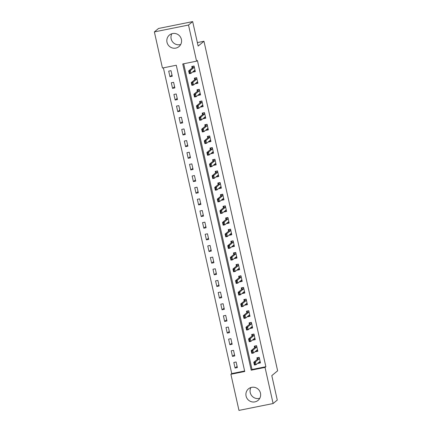 <?xml version="1.0" encoding="UTF-8"?>
<svg xmlns="http://www.w3.org/2000/svg" width="432" height="432" viewBox="0 0 432 432"><rect width="100%" height="100%" fill="white"/><g stroke="black" fill="none" stroke-linecap="round" stroke-linejoin="round"><path stroke-width="0.65" d="M180.716 44.474A7.49 7.301 50.4 0 1 171.844 33.745M181.397 39.382A7.49 7.301 50.4 0 1 178.972 46.602A7.49 7.301 50.4 0 1 167 42.277A7.49 7.301 50.4 0 1 169.425 35.051A7.49 7.301 50.4 0 1 181.397 39.382M259.794 398.255A7.49 7.301 50.4 0 1 250.927 387.526M260.474 393.163A7.49 7.301 50.4 0 1 258.05 400.388A7.49 7.301 50.4 0 1 246.083 396.063A7.49 7.301 50.4 0 1 248.508 388.838A7.49 7.301 50.4 0 1 260.474 393.163M238.972 410.4L230.899 374.274L244.739 371.488L176.283 65.248L162.443 68.035L154.37 31.914L188.509 25.04L196.582 61.166L182.741 63.952L251.197 370.192L265.037 367.405L273.11 403.531L238.972 410.4M163.388 67.846L231.73 373.588L230.899 374.274M188.509 25.04L192.672 21.6L158.533 28.469L154.37 31.914M231.73 373.588L244.625 370.991M237.379 367.578L236.126 361.989L233.82 362.453L235.067 368.042L237.379 367.578M234.77 355.925L233.523 350.336L231.217 350.8L232.465 356.389L234.77 355.925M232.168 344.272L230.915 338.683L228.609 339.147L229.862 344.736L232.168 344.272M229.559 332.624L228.312 327.029L226.006 327.494L227.254 333.083L229.559 332.624M226.957 320.971L225.709 315.376L223.398 315.841L224.651 321.435L226.957 320.971M224.354 309.317L223.101 303.723L220.795 304.187L222.048 309.782L224.354 309.317M221.746 297.664L220.498 292.07L218.192 292.534L219.44 298.129L221.746 297.664M219.143 286.011L217.895 280.417L215.584 280.881L216.837 286.475L219.143 286.011M216.54 274.358L215.287 268.763L212.981 269.228L214.234 274.822L216.54 274.358M213.932 262.705L212.684 257.11L210.379 257.575L211.626 263.169L213.932 262.705M211.329 251.051L210.076 245.457L207.77 245.921L209.023 251.516L211.329 251.051M208.726 239.398L207.473 233.804L205.168 234.268L206.415 239.863L208.726 239.398M206.118 227.745L204.871 222.151L202.565 222.615L203.812 228.209L206.118 227.745M203.515 216.092L202.262 210.497L199.957 210.962L201.209 216.556L203.515 216.092M200.912 204.439L199.66 198.844L197.354 199.309L198.601 204.903L200.912 204.439M198.304 192.785L197.057 187.191L194.746 187.655L195.998 193.25L198.304 192.785M195.701 181.132L194.449 175.538L192.143 176.002L193.396 181.597L195.701 181.132M193.093 169.479L191.846 163.885L189.54 164.349L190.787 169.943L193.093 169.479M190.49 157.826L189.243 152.231L186.932 152.696L188.185 158.29L190.49 157.826M187.888 146.173L186.635 140.578L184.329 141.043L185.582 146.637L187.888 146.173M185.279 134.519L184.032 128.925L181.726 129.389L182.974 134.984L185.279 134.519M182.677 122.866L181.424 117.272L179.118 117.736L180.371 123.331L182.677 122.866M180.074 111.213L178.821 105.624L176.515 106.083L177.763 111.677L180.074 111.213M177.466 99.56L176.218 93.971L173.912 94.435L175.16 100.024L177.466 99.56M174.863 87.907L173.61 82.318L171.304 82.782L172.557 88.371L174.863 87.907M172.26 76.253L171.007 70.664L168.701 71.129L169.949 76.718L172.26 76.253M183.686 63.758L252.029 369.5L265.869 366.719L197.413 60.475L196.582 61.166M258.061 363.053L258.136 363.404L260.442 362.939L259.195 357.345L256.889 357.809L257.234 359.375M255.452 351.4L255.533 351.751L257.839 351.286L256.586 345.692L254.281 346.156L254.632 347.722M252.85 339.746L252.925 340.097L255.236 339.633L253.984 334.039L251.678 334.503L252.029 336.069M250.241 328.093L250.322 328.444L252.628 327.98L251.381 322.385L249.07 322.85L249.421 324.416M247.639 316.44L247.72 316.791L250.025 316.327L248.773 310.732L246.467 311.197L246.818 312.768M245.036 304.787L245.111 305.138L247.417 304.673L246.17 299.079L243.864 299.543L244.215 301.115M242.428 293.134L242.509 293.485L244.814 293.02L243.567 287.426L241.256 287.89L241.607 289.462M239.825 281.48L239.906 281.831L242.212 281.367L240.959 275.773L238.653 276.237L239.004 277.808M237.222 269.827L237.298 270.178L239.603 269.714L238.356 264.119L236.05 264.584L236.401 266.155M234.614 258.174L234.695 258.525L237.001 258.061L235.748 252.466L233.442 252.931L233.793 254.502M232.011 246.521L232.087 246.872L234.398 246.407L233.145 240.813L230.839 241.277L231.19 242.849M229.408 234.868L229.484 235.219L231.79 234.754L230.542 229.16L228.236 229.624L228.587 231.196M226.8 223.214L226.881 223.565L229.187 223.101L227.934 217.507L225.628 217.971L225.979 219.542M224.197 211.561L224.273 211.912L226.584 211.448L225.331 205.853L223.025 206.318L223.376 207.889M221.589 199.908L221.67 200.259L223.976 199.795L222.728 194.2L220.417 194.665L220.768 196.236M218.986 188.255L219.067 188.606L221.373 188.141L220.12 182.547L217.814 183.011L218.165 184.583M216.383 176.602L216.459 176.953L218.765 176.488L217.517 170.899L215.212 171.364L215.563 172.93M213.775 164.948L213.856 165.299L216.162 164.835L214.915 159.246L212.603 159.71L212.954 161.276M211.172 153.295L211.253 153.646L213.559 153.182L212.306 147.593L210.001 148.057L210.352 149.623M208.57 141.642L208.645 141.993L210.951 141.529L209.704 135.94L207.398 136.404L207.749 137.97M205.961 129.989L206.042 130.34L208.348 129.881L207.095 124.286L204.79 124.751L205.141 126.317M203.359 118.336L203.44 118.692L205.745 118.228L204.493 112.633L202.187 113.098L202.538 114.664M200.756 106.682L200.831 107.039L203.137 106.574L201.89 100.98L199.584 101.444L199.935 103.01M198.148 95.035L198.229 95.386L200.534 94.921L199.282 89.327L196.976 89.791L197.327 91.357M195.545 83.381L195.62 83.732L197.932 83.268L196.679 77.674L194.373 78.138L194.724 79.704M192.942 71.728L193.018 72.079L195.323 71.615L194.076 66.02L191.77 66.485L192.116 68.051M192.672 21.6L198.142 46.073L203.969 41.256L197.359 42.584M203.969 41.256L277.63 370.802L271.804 375.619L277.274 400.086L273.11 403.531M265.869 366.719L265.037 367.405M252.029 369.5L251.197 370.192M259.384 362.372L258.136 363.404M237.103 366.363L235.067 368.042M171.985 75.038L169.949 76.718M174.593 86.692L172.557 88.371M177.196 98.345L175.16 100.024M179.798 109.998L177.763 111.677M182.407 121.651L180.371 123.331M185.009 133.304L182.974 134.984M187.612 144.958L185.582 146.637M190.22 156.611L188.185 158.29M192.823 168.264L190.787 169.943M195.426 179.917L193.396 181.597M198.034 191.57L195.998 193.25M200.637 203.224L198.601 204.903M203.24 214.877L201.209 216.556M205.848 226.525L203.812 228.209M208.451 238.178L206.415 239.863M211.059 249.831L209.023 251.516M213.662 261.484L211.626 263.169M216.265 273.137L214.234 274.822M218.873 284.791L216.837 286.475M221.476 296.444L219.44 298.129M224.078 308.097L222.048 309.782M226.687 319.75L224.651 321.435M229.289 331.403L227.254 333.083M231.892 343.057L229.862 344.736M234.5 354.71L232.465 356.389M256.775 350.719L255.533 351.751M254.173 339.066L252.925 340.097M251.57 327.413L250.322 328.444M248.962 315.76L247.72 316.791M246.359 304.106L245.111 305.138M243.756 292.453L242.509 293.485M241.148 280.8L239.906 281.831M238.545 269.147L237.298 270.178M235.937 257.494L234.695 258.525M233.334 245.84L232.087 246.872M230.731 234.193L229.484 235.219M228.123 222.539L226.881 223.565M225.52 210.886L224.273 211.912M222.917 199.233L221.67 200.259M220.309 187.58L219.067 188.606M217.706 175.927L216.459 176.953M215.104 164.273L213.856 165.299M212.495 152.62L211.253 153.646M209.893 140.967L208.645 141.993M207.284 129.314L206.042 130.34M204.682 117.661L203.44 118.692M202.079 106.007L200.831 107.039M199.471 94.354L198.229 95.386M196.868 82.701L195.62 83.732M194.265 71.048L193.018 72.079M260.275 362.194L258.714 362.507M257.769 357.631L257.607 358.565M259.232 357.534L257.456 357.89L257.44 359.208L253.773 362.237L255.436 361.903L259.097 358.879L259.33 357.961M254.999 364.322L254.686 362.923L254.405 362.977L254.718 364.376L256.063 364.7L254.399 365.035L253.773 362.237L254.405 362.977M260.231 361.978L259.724 361.67L256.063 364.7L255.436 361.903L254.686 362.923M254.399 365.035L254.718 364.376M257.672 350.541L256.111 350.854M255.166 345.978L255.004 346.912M256.63 345.881L254.853 346.237L254.831 347.56L251.17 350.584L252.833 350.249L256.495 347.225L256.727 346.307M252.391 352.669L252.077 351.27L251.802 351.324L252.115 352.723L253.454 353.047L251.797 353.381L251.17 350.584L251.802 351.324M257.623 350.325L257.137 350.012L253.454 353.047L252.833 350.249L252.077 351.27M251.797 353.381L252.115 352.723M255.069 338.888L253.508 339.201M252.558 334.325L252.401 335.259M254.027 334.228L252.245 334.584L252.229 335.907L248.567 338.931L250.225 338.596L253.892 335.572L254.124 334.66M249.788 341.015L249.475 339.617L249.199 339.671L249.512 341.069L250.852 341.393L249.188 341.728L248.567 338.931L249.199 339.671M255.02 338.672L254.513 338.369L250.852 341.393L250.225 338.596L249.475 339.617M249.188 341.728L249.512 341.069M252.461 327.235L250.9 327.548M249.955 322.672L249.793 323.606M251.419 322.574L249.642 322.931L249.626 324.254L245.959 327.278L247.622 326.943L251.284 323.919L251.516 323.006M247.18 329.362L246.872 327.964L246.591 328.018L246.904 329.416L248.249 329.74L246.586 330.075L245.959 327.278L246.591 328.018M252.412 327.019L251.91 326.716L248.249 329.74L247.622 326.943L246.872 327.964M246.586 330.075L246.904 329.416M249.858 315.581L248.297 315.895M247.352 311.018L247.19 311.953M248.816 310.921L247.039 311.278L247.018 312.601L243.356 315.625L245.02 315.29L248.681 312.266L248.913 311.353M244.577 317.709L244.264 316.31L243.988 316.364L244.301 317.763L245.641 318.087L243.983 318.422L243.356 315.625L243.988 316.364M249.809 315.365L249.323 315.052L245.641 318.087L245.02 315.29L244.264 316.31M243.983 318.422L244.301 317.763M247.255 303.928L245.695 304.241M244.744 299.365L244.582 300.299M246.213 299.268L244.431 299.624L244.415 300.947L240.754 303.971L242.411 303.637L246.078 300.613L246.31 299.7M241.974 306.056L241.661 304.657L241.385 304.711L241.693 306.11L243.038 306.434L241.375 306.769L240.754 303.971L241.385 304.711M247.207 303.712L246.699 303.41L243.038 306.434L242.411 303.637L241.661 304.657M241.375 306.769L241.693 306.11M244.647 292.275L243.086 292.588M242.141 287.712L241.979 288.652M243.605 287.615L241.828 287.971L241.812 289.294L238.145 292.318L239.809 291.989L243.47 288.959L243.702 288.047M239.366 294.403L239.053 293.004L238.777 293.058L239.09 294.457L240.435 294.781L238.772 295.115L238.145 292.318L238.777 293.058M244.598 292.059L244.112 291.746L240.435 294.781L239.809 291.989L239.053 293.004M238.772 295.115L239.09 294.457M242.044 280.622L240.484 280.935M239.539 276.059L239.377 276.998M241.002 275.962L239.225 276.318L239.204 277.641L235.543 280.665L237.2 280.336L240.867 277.306L241.099 276.394M236.763 282.749L236.45 281.351L236.174 281.405L236.488 282.803L237.827 283.127L236.169 283.462L235.543 280.665L236.174 281.405M241.996 280.406L241.51 280.093L237.827 283.127L237.2 280.336L236.45 281.351M236.169 283.462L236.488 282.803M239.441 268.969L237.875 269.282M236.93 264.406L236.768 265.345M238.399 264.308L236.617 264.665L236.601 265.988L232.94 269.017L234.598 268.682L238.259 265.653L238.491 264.74M234.16 271.096L233.847 269.698L233.572 269.752L233.879 271.15L235.224 271.48L233.561 271.809L232.94 269.017L233.572 269.752M239.393 268.753L238.885 268.45L235.224 271.48L234.598 268.682L233.847 269.698M233.561 271.809L233.879 271.15M236.833 257.315L235.273 257.629M234.328 252.752L234.166 253.692M235.791 252.655L234.014 253.012L233.998 254.335L230.332 257.364L231.995 257.029L235.656 254L235.888 253.087M231.552 259.443L231.239 258.044L230.963 258.098L231.277 259.497L232.616 259.826L230.958 260.156L230.332 257.364L230.963 258.098M236.785 257.099L236.299 256.786L232.616 259.826L231.995 257.029L231.239 258.044M230.958 260.156L231.277 259.497M234.23 245.662L232.67 245.975M231.725 241.099L231.563 242.039M233.188 241.002L231.412 241.358L231.39 242.681L227.729 245.711L229.387 245.376L233.053 242.347L233.285 241.434M228.949 247.79L228.636 246.391L228.361 246.445L228.674 247.844L230.013 248.173L228.355 248.508L227.729 245.711L228.361 246.445M234.182 245.446L233.696 245.133L230.013 248.173L229.387 245.376L228.636 246.391M228.355 248.508L228.674 247.844M231.622 234.009L230.062 234.322M229.117 229.446L228.955 230.386M230.58 229.349L228.803 229.705L228.787 231.028L225.121 234.058L226.784 233.723L230.445 230.693L230.677 229.781M226.346 236.137L226.033 234.738L225.752 234.792L226.066 236.191L227.41 236.52L225.747 236.855L225.121 234.058L225.752 234.792M231.579 233.793L231.071 233.491L227.41 236.52L226.784 233.723L226.033 234.738M225.747 236.855L226.066 236.191M229.019 222.356L227.459 222.669M226.514 217.793L226.352 218.732M227.977 217.696L226.201 218.052L226.179 219.375L222.518 222.404L224.181 222.07L227.842 219.04L228.074 218.128M223.738 224.483L223.425 223.085L223.15 223.144L223.463 224.537L224.802 224.867L223.144 225.202L222.518 222.404L223.15 223.144M228.971 222.145L228.485 221.827L224.802 224.867L224.181 222.07L223.425 223.085M223.144 225.202L223.463 224.537M226.417 210.703L224.856 211.016M223.906 206.14L223.749 207.079M225.374 206.042L223.592 206.399L223.576 207.722L219.915 210.751L221.573 210.416L225.239 207.387L225.472 206.474M221.135 212.83L220.822 211.432L220.547 211.491L220.86 212.89L222.199 213.214L220.536 213.548L219.915 210.751L220.547 211.491M226.368 210.492L225.86 210.184L222.199 213.214L221.573 210.416L220.822 211.432M220.536 213.548L220.86 212.89M223.808 199.049L222.248 199.363M221.303 194.492L221.141 195.426M222.766 194.389L220.99 194.746L220.973 196.069L217.307 199.098L218.97 198.763L222.631 195.734L222.863 194.821M218.527 201.177L218.219 199.778L217.939 199.838L218.252 201.236L219.596 201.56L217.933 201.895L217.307 199.098L217.939 199.838M223.76 198.839L223.258 198.531L219.596 201.56L218.97 198.763L218.219 199.778M217.933 201.895L218.252 201.236M221.206 187.396L219.645 187.715M218.7 182.839L218.538 183.773M220.163 182.736L218.387 183.092L218.365 184.415L214.704 187.445L216.367 187.11L220.028 184.081L220.261 183.168M215.924 189.524L215.611 188.125L215.336 188.185L215.649 189.583L216.988 189.907L215.33 190.242L214.704 187.445L215.336 188.185M221.157 187.186L220.671 186.867L216.988 189.907L216.367 187.11L215.611 188.125M215.33 190.242L215.649 189.583M218.603 175.743L217.042 176.062M216.092 171.185L215.93 172.12M217.561 171.083L215.779 171.439L215.762 172.762L212.101 175.792L213.759 175.457L217.426 172.427L217.658 171.515M215.779 171.439L216.027 171.709M213.322 177.871L213.008 176.472L212.733 176.531L213.046 177.93L214.385 178.254L212.722 178.589L212.101 175.792L212.733 176.531M218.554 175.532L218.047 175.225L214.385 178.254L213.759 175.457L213.008 176.472M212.722 178.589L213.046 177.93M215.995 164.09L214.434 164.408M213.489 159.532L213.327 160.466M214.952 159.43L213.176 159.791L213.16 161.109L209.493 164.138L211.156 163.804L214.817 160.774L215.05 159.862M210.713 166.217L210.406 164.819L210.125 164.878L210.438 166.277L211.783 166.601L210.119 166.936L209.493 164.138L210.125 164.878M215.946 163.879L215.444 163.571L211.783 166.601L211.156 163.804L210.406 164.819M210.119 166.936L210.438 166.277M213.392 152.437L211.831 152.755M210.886 147.879L210.724 148.813M212.35 147.776L210.573 148.138L210.551 149.456L206.89 152.485L208.548 152.15L212.215 149.121L212.447 148.208M208.111 154.564L207.797 153.166L207.522 153.225L207.835 154.624L209.174 154.948L207.517 155.282L206.89 152.485L207.522 153.225M213.343 152.226L212.841 151.918L209.174 154.948L208.548 152.15L207.797 153.166M207.517 155.282L207.835 154.624M210.789 140.789L209.223 141.102M208.278 136.226L208.116 137.16M209.747 136.123L207.965 136.485L207.949 137.803L204.287 140.832L205.945 140.497L209.612 137.468L209.839 136.555M205.508 142.911L205.195 141.512L204.919 141.572L205.227 142.97L206.572 143.294L204.908 143.629L204.287 140.832L204.919 141.572M210.74 140.573L210.233 140.265L206.572 143.294L205.945 140.497L205.195 141.512M204.908 143.629L205.227 142.97M208.181 129.136L206.62 129.449M205.675 124.573L205.513 125.507M207.139 124.47L205.362 124.832L205.346 126.149L201.679 129.179L203.342 128.844L207.004 125.815L207.236 124.902M202.9 131.258L202.586 129.865L202.311 129.919L202.624 131.317L203.969 131.641L202.306 131.976L201.679 129.179L202.311 129.919M208.132 128.92L207.63 128.612L203.969 131.641L203.342 128.844L202.586 129.865M202.306 131.976L202.624 131.317M205.578 117.482L204.017 117.796M203.072 112.919L202.91 113.854M204.536 112.817L202.759 113.179L202.738 114.496L199.076 117.526L200.734 117.191L204.401 114.161L204.633 113.249M200.297 119.61L199.984 118.211L199.708 118.265L200.021 119.664L201.361 119.988L199.703 120.323L199.076 117.526L199.708 118.265M205.529 117.266L205.043 116.953L201.361 119.988L200.734 117.191L199.984 118.211M199.703 120.323L200.021 119.664M202.97 105.829L201.409 106.142M200.464 101.266L200.302 102.2M201.933 101.164L200.151 101.525L200.135 102.843L196.468 105.872L198.131 105.538L201.793 102.514L202.025 101.596M197.694 107.957L197.381 106.558L197.1 106.612L197.413 108.011L198.758 108.335L197.095 108.67L196.468 105.872L197.1 106.612M202.927 105.613L202.419 105.305L198.758 108.335L198.131 105.538L197.381 106.558M197.095 108.67L197.413 108.011M200.367 94.176L198.806 94.489M197.861 89.613L197.699 90.547M199.325 89.51L197.548 89.872L197.532 91.19L193.865 94.219L195.529 93.884L199.19 90.86L199.422 89.942M195.086 96.304L194.773 94.905L194.497 94.959L194.81 96.358L196.15 96.682L194.492 97.016L193.865 94.219L194.497 94.959M200.318 93.96L199.816 93.652L196.15 96.682L195.529 93.884L194.773 94.905M194.492 97.016L194.81 96.358M197.764 82.523L196.204 82.836M195.253 77.96L195.097 78.894M196.722 77.863L194.945 78.219L194.924 79.542L191.263 82.566L192.92 82.231L196.587 79.207L196.819 78.289M192.483 84.65L192.17 83.252L191.894 83.306L192.208 84.704L193.547 85.028L191.889 85.363L191.263 82.566L191.894 83.306M197.716 82.307L197.208 82.004L193.547 85.028L192.92 82.231L192.17 83.252M191.889 85.363L192.208 84.704M195.156 70.87L193.595 71.183M192.65 66.307L192.488 67.241M194.114 66.209L192.337 66.566L192.321 67.889L188.654 70.913L190.318 70.578L193.979 67.554L194.211 66.636M189.88 72.997L189.567 71.599L189.286 71.653L189.599 73.051L190.944 73.375L189.281 73.71L188.654 70.913L189.286 71.653M195.113 70.654L194.605 70.351L190.944 73.375L190.318 70.578L189.567 71.599M189.281 73.71L189.599 73.051M259.141 358.792L257.477 359.127M259.097 358.879L257.44 359.208M256.538 347.139L254.875 347.474M256.495 347.225L254.831 347.56M253.93 335.486L252.272 335.821M253.892 335.572L252.229 335.907M251.327 323.833L249.664 324.167M251.284 323.919L249.626 324.254M248.719 312.179L247.061 312.514M248.681 312.266L247.018 312.601M246.116 300.526L244.458 300.861M246.078 300.613L244.415 300.947M243.513 288.873L241.85 289.208M243.47 288.959L241.812 289.294M240.905 277.22L239.247 277.555M240.867 277.306L239.204 277.641M238.302 265.567L236.639 265.901M238.259 265.653L236.601 265.988M235.699 253.913L234.036 254.248M235.656 254L233.998 254.335M233.091 242.26L231.433 242.595M233.053 242.347L231.39 242.681M230.488 230.607L228.825 230.942M230.445 230.693L228.787 231.028M227.885 218.954L226.222 219.289M227.842 219.04L226.179 219.375M225.277 207.301L223.619 207.635M225.239 207.387L223.576 207.722M222.674 195.647L221.011 195.982M222.631 195.734L220.973 196.069M220.066 183.994L218.408 184.329M220.028 184.081L218.365 184.415M217.463 172.341L215.806 172.676M217.426 172.427L215.762 172.762M214.861 160.688L213.197 161.023M214.817 160.774L213.16 161.109M212.252 149.04L210.595 149.369M212.215 149.121L210.551 149.456M209.65 137.387L207.986 137.716M209.612 137.468L207.949 137.803M207.047 125.734L205.384 126.063M207.004 125.815L205.346 126.149M204.439 114.08L202.781 114.415M204.401 114.161L202.738 114.496M201.836 102.427L200.173 102.762M201.793 102.514L200.135 102.843M199.233 90.774L197.57 91.109M199.19 90.86L197.532 91.19M196.625 79.121L194.967 79.456M196.587 79.207L194.924 79.542M194.022 67.468L192.359 67.802M193.979 67.554L192.321 67.889"/></g></svg>

